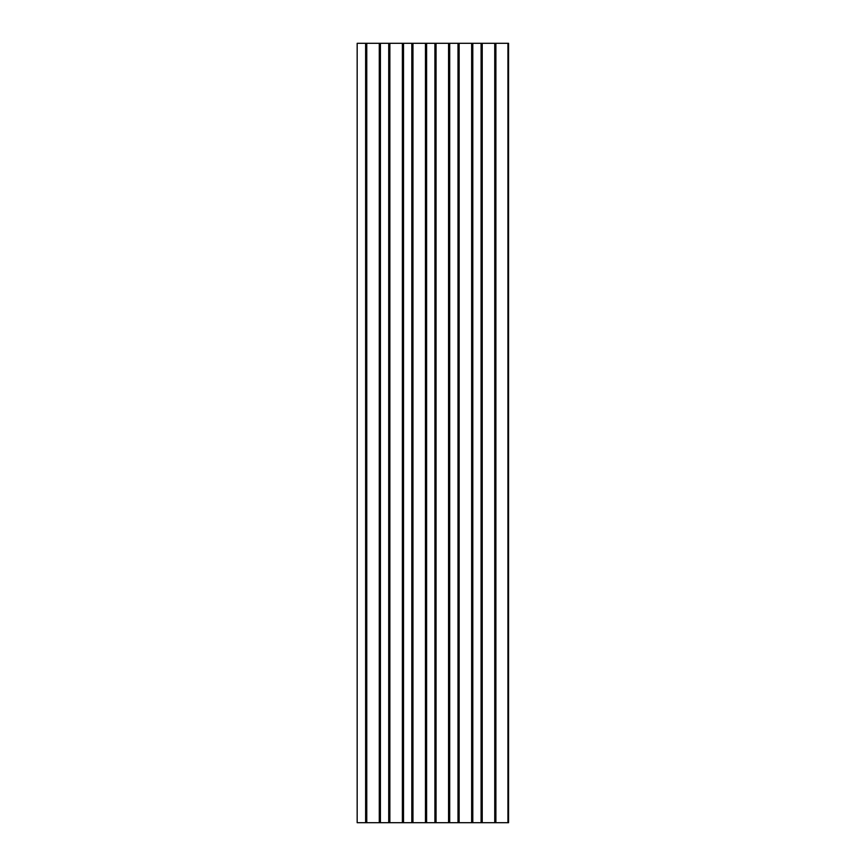 <?xml version="1.0" encoding="UTF-8"?>
<svg xmlns="http://www.w3.org/2000/svg" width="866" height="866" viewBox="0 0 866 866"><rect width="100%" height="100%" fill="white"/><g stroke="black" fill="none" stroke-linecap="round" stroke-linejoin="round"><path stroke-width="1.3" d="M508.19 43.3L508.569 822.7L357.171 822.7L357.171 43.3L508.19 43.3L508.19 822.7M508.569 822.7L508.569 43.3M507.931 43.3L507.931 822.7M495.893 43.3L495.893 822.7M495.633 43.3L495.633 822.7M495.265 43.3L495.265 822.7M494.746 43.3L494.746 822.7M482.232 43.3L482.232 822.7M481.723 43.3L481.723 822.7M481.355 43.3L481.355 822.7M481.095 43.3L481.095 822.7M472.793 43.3L472.793 822.7M472.533 43.3L472.533 822.7M472.176 43.3L472.176 822.7M471.656 43.3L471.656 822.7M459.142 43.3L459.142 822.7M458.623 43.3L458.623 822.7M458.266 43.3L458.266 822.7M458.006 43.3L458.006 822.7M449.703 43.3L449.703 822.7M449.443 43.3L449.443 822.7M449.075 43.3L449.075 822.7M448.566 43.3L448.566 822.7M436.053 43.3L436.053 822.7M435.533 43.3L435.533 822.7M435.165 43.3L435.165 822.7M434.905 43.3L434.905 822.7M426.602 43.3L426.602 822.7M426.343 43.3L426.343 822.7M425.985 43.3L425.985 822.7M425.466 43.3L425.466 822.7M412.952 43.3L412.952 822.7M412.433 43.3L412.433 822.7M412.075 43.3L412.075 822.7M411.815 43.3L411.815 822.7M403.513 43.3L403.513 822.7M403.253 43.3L403.253 822.7M402.896 43.3L402.896 822.7M402.376 43.3L402.376 822.7M389.862 43.3L389.862 822.7M389.343 43.3L389.343 822.7M388.975 43.3L388.975 822.7M388.726 43.3L388.726 822.7M380.412 43.3L380.412 822.7M380.163 43.3L380.163 822.7M379.795 43.3L379.795 822.7M379.276 43.3L379.276 822.7M366.762 43.3L366.762 822.7M366.242 43.3L366.242 822.7M365.885 43.3L365.885 822.7M365.625 43.3L365.625 822.7"/></g></svg>
